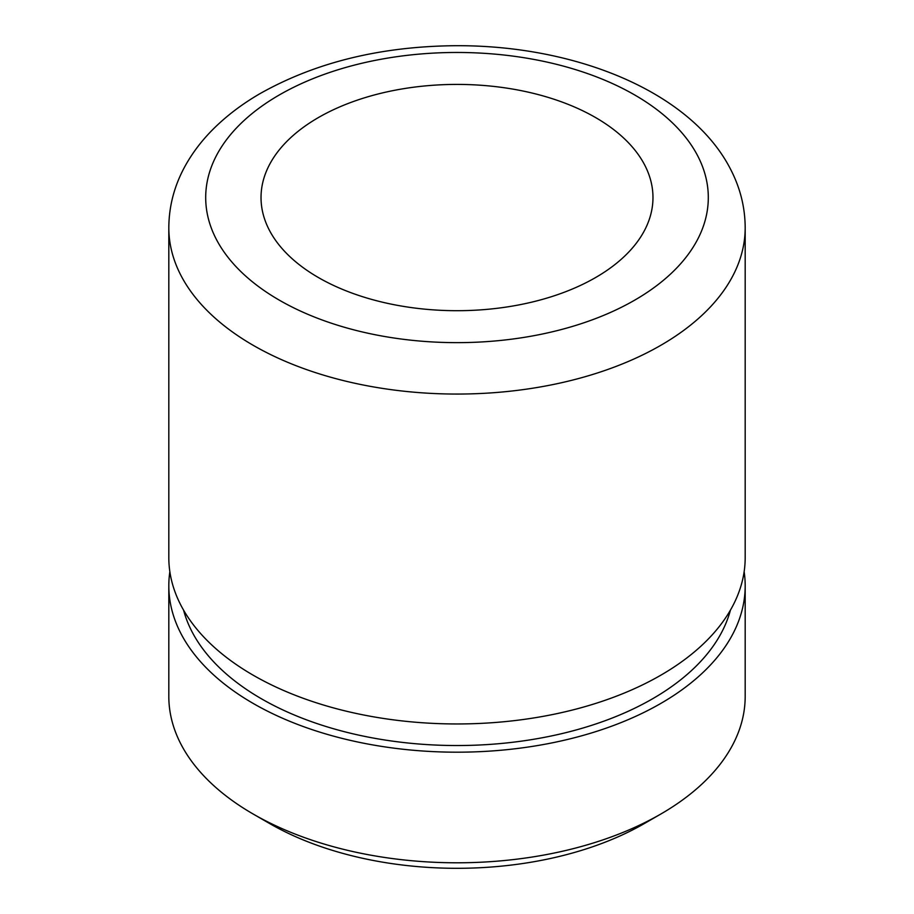<?xml version="1.0" encoding="UTF-8"?>
<svg xmlns="http://www.w3.org/2000/svg" width="914" height="914" viewBox="0 0 914 914"><rect width="100%" height="100%" fill="white"/><g stroke="black" fill="none" stroke-linecap="round" stroke-linejoin="round"><path stroke-width="1.37" d="M168.816 585.805L168.816 696.399A288.184 166.382 0 0 0 180.469 743.242A288.184 166.382 0 0 0 253.212 814.054L269.516 823.468A265.129 153.072 0 0 0 644.484 823.468L660.788 814.054A288.184 166.382 0 0 0 745.184 696.399L745.184 585.805A288.184 166.382 180 0 1 497.981 750.497A288.184 166.382 180 0 1 180.469 632.648A288.184 166.382 180 0 1 168.816 585.805A288.184 166.382 180 0 1 169.855 571.696M253.212 814.054A288.184 166.382 0 0 0 660.788 814.054M744.145 571.696A288.184 166.382 180 0 1 745.184 585.805M745.184 227.677L745.184 557.574A288.184 166.382 180 0 1 701.324 645.81A288.184 166.382 180 0 1 212.676 645.81A288.184 166.382 180 0 1 180.469 604.417A288.184 166.382 180 0 1 168.816 557.574L168.816 227.677C168.953 205.81 174.517 185.051 185.496 165.388C192.637 152.627 201.663 140.756 212.551 129.777C226.021 116.238 241.81 104.207 259.907 93.685C315.604 62.289 380.955 46.294 455.937 45.7C576.163 45.152 691.772 92.04 731.017 170.118C740.363 188.433 745.081 207.615 745.184 227.677A288.184 166.382 180 0 1 497.981 392.369A288.184 166.382 180 0 1 180.469 274.52A288.184 166.382 180 0 1 168.816 227.677M730.435 610.118A276.656 159.733 180 0 1 475.326 745.184A276.656 159.733 180 0 1 191.529 630.774A276.656 159.733 180 0 1 183.565 610.118M645.044 165.697A195.973 113.142 180 0 1 652.973 197.55A195.973 113.142 180 0 1 484.866 309.549A195.973 113.142 180 0 1 268.956 229.403A195.973 113.142 180 0 1 261.027 197.55A195.973 113.142 180 0 1 429.134 85.562A195.973 113.142 180 0 1 645.044 165.697M698.136 156.705A251.304 145.086 180 0 1 527.755 336.775A251.304 145.086 180 0 1 215.864 238.405A251.304 145.086 180 0 1 386.245 58.336A251.304 145.086 180 0 1 698.136 156.705"/></g></svg>
